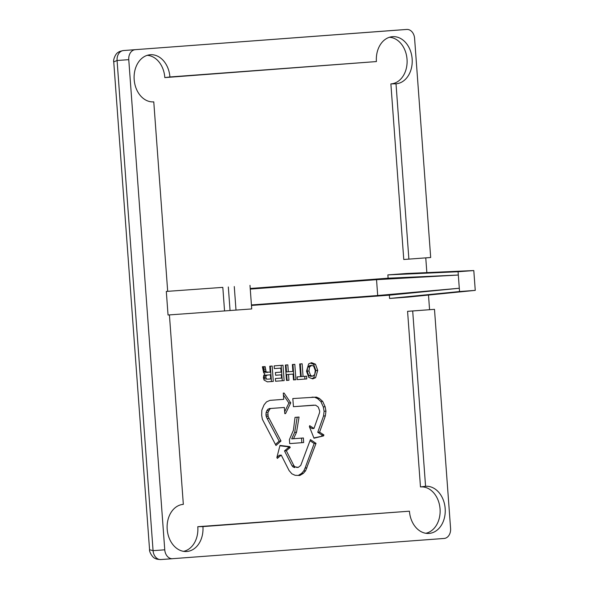 <?xml version="1.0" encoding="UTF-8"?>
<svg xmlns="http://www.w3.org/2000/svg" width="589" height="589" viewBox="0 0 589 589"><rect width="100%" height="100%" fill="white"/><g stroke="black" fill="none" stroke-linecap="round" stroke-linejoin="round"><path stroke-width="0.88" d="M169.418 314.901L183.334 504.361A23.626 17.913 85.9 0 0 182.642 504.427A23.626 17.913 85.9 0 0 167.195 529.253A23.626 17.913 85.9 0 0 186.028 551.525A23.626 17.913 85.9 0 0 202.925 526.595L409.436 511.193A23.626 17.913 85.9 0 0 428.269 533.457A23.626 17.913 85.9 0 0 445.166 508.528A23.626 17.913 85.9 0 0 425.567 486.293L420.472 486.926L407.573 311.338L429.572 309.696L428.498 295.06M425.788 533.281A23.361 17.714 85.9 0 0 440.049 508.896A23.361 17.714 85.9 0 0 420.472 486.926M183.547 551.348A23.361 17.714 85.9 0 0 197.808 526.964A23.361 17.714 85.9 0 0 197.786 526.699L409.436 511.193M202.925 526.595L197.786 526.699M395.101 30.289A9.453 7.164 85.9 0 0 395.086 30.289L123.535 50.544L406.749 29.45A9.453 7.164 -94.1 0 1 406.763 29.45A9.453 7.164 -94.1 0 1 414.59 38.344L430.684 257.503L408.884 259.123L396.014 83.8A23.626 17.913 85.9 0 0 412.145 58.9A23.626 17.913 85.9 0 0 391.862 36.739A23.626 17.913 85.9 0 0 376.415 61.565L169.912 76.968A23.626 17.913 85.9 0 0 149.628 54.806A23.626 17.913 85.9 0 0 134.182 79.633A23.626 17.913 85.9 0 0 153.015 101.904A23.626 17.913 85.9 0 0 153.773 101.868L152.183 101.89M376.415 61.565L164.81 77.601A23.361 17.714 85.9 0 0 164.787 77.336A23.361 17.714 85.9 0 0 147.198 55.337M408.884 259.123L403.767 259.491L390.875 83.903A23.361 17.714 85.9 0 0 407.028 59.268A23.361 17.714 85.9 0 0 389.432 37.276M406.749 29.45L123.535 50.544A9.453 7.164 85.9 0 0 117.078 60.498L113.743 61.882L149.569 549.758L153.074 550.656L117.078 60.498L128.763 59.658L164.758 549.817L153.074 550.656A9.453 7.164 -94.1 0 0 160.9 559.55A9.453 7.164 -94.1 0 1 160.9 559.55L444.128 538.456A9.453 7.164 -94.1 0 0 450.585 528.502L434.491 309.343L429.572 309.696M426.848 272.597L425.766 257.864M425.567 486.293L412.69 310.97L434.491 309.343M166.312 291.43L168.042 314.997L224.549 310.933L222.819 287.373L166.312 291.43L222.819 287.373M153.773 101.868L167.688 291.334M128.763 59.658A9.453 7.164 -94.1 0 1 135.212 49.704M149.569 549.758C148.98 551.046 152.22 557.79 155.503 558.563C156.026 559.086 157.823 559.417 160.9 559.55L172.577 558.711A9.453 7.164 -94.1 0 1 172.577 558.711A9.453 7.164 -94.1 0 1 164.758 549.817M388.107 278.199L387.864 274.894L406.439 273.51L473.799 270.565L458.08 271.735L458.323 275.034L388.107 278.199L250.222 288.477M389.351 295.163L459.295 288.249L459.538 291.548L475.257 290.377L408.17 297.077L389.594 298.461L389.351 295.163L251.474 305.448M280.997 440.999L275.983 445.505L262.377 419.302L261.663 415.348L261.847 410.15L264.063 404.857L266.5 401.897L269.939 400.365L283.743 399.335L283.28 393.113L284.075 393.054L290.738 402.869L285.584 413.566L284.789 413.625L284.34 407.463L270.947 408.457L269.762 409.09L267.921 412.602L268.128 416.497L280.997 440.999L279.157 441.132L267.185 418.565L269.026 418.433M285.385 365.04L287.822 364.863L288.33 371.762L292.88 371.423L292.372 364.525L294.809 364.341L295.936 379.721L293.506 379.905L293.072 374.081L288.529 374.42L288.956 380.244L286.519 380.428L285.385 365.04M283 365.224L284.134 380.604L275.556 381.245L275.357 378.521L281.542 378.064L281.306 374.825L275.623 375.252L275.424 372.528L281.108 372.108L280.813 368.118L274.349 368.604L274.15 365.879L283 365.224M270.218 372.226L269.777 366.203L272.17 366.027L273.296 381.414L267.399 381.856L264.078 380.074L263.408 377.777L263.813 375.237L264.947 373.978L263.666 372.778L262.407 366.756L265.102 366.557L266.14 372.02L270.218 372.226M315.461 364.186L317.721 370.363L315.586 377.689L312.715 378.882L308.776 377.38L306.516 371.203L308.658 363.877L311.529 362.684L315.461 364.186L313.62 364.319L310.477 363.118M293.44 406.682L292.814 398.554L316.418 397.111L319.356 398.422L322.691 401.411L325.143 406.771L325.953 411.144L325.356 415.871L319.591 432.142L323.906 434.954L323.575 435.897L314.003 438.216L309.365 426.613L309.696 425.678L313.966 428.461L319.555 412.683L319.694 410.989L318.244 407.021L315.586 405.158L293.44 406.682L313.885 405.151M310.425 439.608L316.028 443.377L305.603 470.773L303.342 473.372L299.779 475.485L295.104 475.301L291.864 473.814L289.074 470.537L281.24 455.083L277.331 458.397L276.874 457.506L279.974 445.439L289.773 446.595L290.222 447.485L286.342 450.762L293.94 465.752L294.979 466.841L298.27 467.386L300.758 465.413L310.425 439.608M289.692 443.605L289.398 439.63L293.418 430.25L295.03 417.365L299.05 417.064L296.539 432.216L293.543 438.724L303.394 437.988L303.644 442.56L289.692 443.605L303.644 442.56M297.305 379.625L297.106 376.901L300.626 376.636L299.698 363.973L302.135 363.796L303.063 376.459L306.589 376.194L306.788 378.918L297.305 379.625L306.788 378.918M412.69 310.97L407.573 311.338M183.334 504.361L181.898 504.545M169.912 76.968L164.81 77.601M396.014 83.8L390.875 83.903M387.864 274.894L458.08 271.735M250.273 289.096L376.533 279.679L458.323 275.034L459.295 288.249L377.696 295.523L251.437 304.94M224.549 310.933L251.724 308.93L249.994 285.37M459.538 291.548L389.594 298.461M275.438 444.474L279.157 441.132M267.185 418.565L266.28 416.629L268.128 416.497M266.28 416.629L265.956 415.024L267.796 414.892M265.956 415.024L266.081 412.734L267.921 412.602M266.081 412.734L266.758 410.827L268.599 410.695M266.758 410.827L267.914 409.222L269.762 409.09M267.914 409.222L270.947 408.457M269.107 408.589L284.34 407.463M284.789 413.625L285.584 413.566M284.656 411.799L288.897 403.001L290.738 402.869M288.897 403.001L283.419 394.924M288.33 371.762L286.49 371.895L285.982 364.996M286.519 380.42L288.956 380.244M287.108 380.376L286.681 374.552L288.529 374.42M286.681 374.552L293.072 374.081M293.506 379.898L295.936 379.721M294.095 379.853L292.969 364.481M275.556 381.238L284.134 380.604M282.286 380.737L281.159 365.357M274.349 368.596L280.813 368.118M275.623 375.245L281.306 374.825M263.261 366.697L264.299 372.152L267.7 372.417M264.299 372.152L266.14 372.02M263.946 371.379L265.786 371.247M263.747 369.774L265.587 369.642M263.57 368.088L265.411 367.956M267.391 381.849L273.296 381.414M271.455 381.547L270.322 366.167M314.74 374.405L315.881 370.496L317.721 370.363M315.586 377.689L313.738 377.821L314.673 374.626M315.881 370.496L313.62 364.319M311.92 378.58L313.738 377.821M309.461 426.863L312.118 428.593L313.966 428.461M313.885 437.929L323.575 435.897M321.727 436.029L322.058 435.087L323.906 434.954M322.058 435.087L317.751 432.274L319.591 432.142M317.751 432.274L323.516 416.003L325.356 415.871M323.516 416.003L324.112 411.277L325.953 411.144M324.112 411.277L323.302 406.903L325.143 406.771M323.302 406.903L320.85 401.543L322.691 401.411M320.85 401.543L317.508 398.554L319.356 398.422M317.508 398.554L314.57 397.244L316.418 397.111M314.57 397.244L312.008 397.133M306.928 467.909L305.087 468.041L314.18 443.51L316.028 443.377M314.18 443.51L310.02 440.705M296.65 467.452L298.27 467.386M294.802 467.585L293.131 466.974L294.979 466.841M293.131 466.974L292.1 465.884L293.94 465.752M292.1 465.884L284.502 450.894L286.342 450.762M284.502 450.894L288.374 447.618L290.222 447.485M288.374 447.618L287.925 446.727L289.773 446.595M287.925 446.727L279.885 445.777M276.926 457.307L279.392 455.216L281.24 455.083M298.262 475.426L301.494 473.504L303.342 473.372M301.494 473.504L303.762 470.906L305.603 470.773M303.762 470.906L305.087 468.041M301.804 442.692L301.553 438.128M296.539 432.216L294.691 432.348L291.695 438.857L293.543 438.724M294.691 432.348L297.209 417.203M304.947 379.051L304.749 376.334M300.294 363.928L301.222 376.592L303.063 376.459M230.056 310.536L228.326 286.968M475.257 290.377L473.799 270.565M377.696 295.523L376.533 279.679M234.275 286.541L236.005 310.108M266.346 378.698L265.823 377.277L266.073 375.753L267.553 375.031L270.41 374.818L265.713 375.164L264.233 375.885L263.982 377.409L264.498 378.83L267.678 379.161L264.498 378.83M307.723 367.072L309.88 365.541L311.728 365.408L313.628 366.071L315.292 370.547L314.71 374.604L312.516 376.165L310.609 375.495L308.953 371.018L309.534 366.962L311.728 365.408M312.516 376.165L310.668 376.297L308.769 375.627L307.112 371.151L307.664 367.293M265.823 377.277L263.982 377.409M266.073 375.753L264.233 375.885M267.553 375.031L265.713 375.164M270.41 374.818L270.712 378.933L267.678 379.161M307.716 367.094L309.534 366.962M307.112 371.151L308.953 371.018M308.769 375.627L310.609 375.495M395.086 30.289A9.453 7.164 85.9 0 0 395.072 30.289L406.763 29.45M123.521 50.544C120.502 51.118 118.772 51.707 118.337 52.303C115.201 53.54 112.97 60.667 113.743 61.882"/></g></svg>
